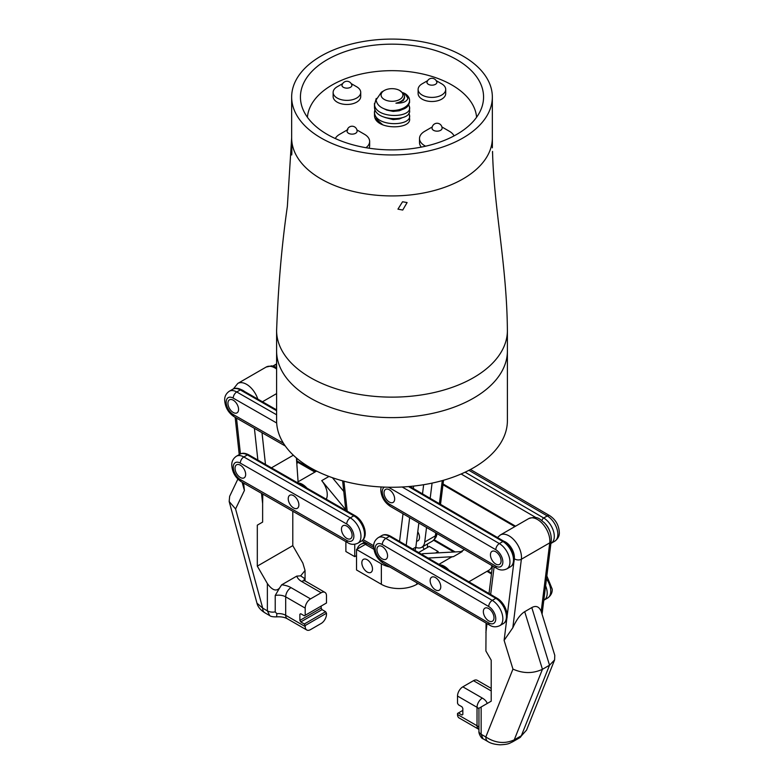 <?xml version="1.0" encoding="UTF-8"?>
<svg xmlns="http://www.w3.org/2000/svg" width="784" height="784" viewBox="0 0 784 784"><rect width="100%" height="100%" fill="white"/><g stroke="black" fill="none" stroke-linecap="round" stroke-linejoin="round"><path stroke-width="1.18" d="M414.854 550.339A15.053 8.693 -120 0 0 415.853 547.134L418.862 522.997M422.507 493.861L423.644 484.708M416.598 541.146A7.526 4.341 -120 0 0 417.931 540.793A7.526 4.341 -120 0 0 417.764 531.817M415.814 547.369A15.053 8.693 -120 0 0 421.694 547.31A15.053 8.693 -120 0 0 424.722 542.009L426.535 527.465M430.181 498.32L432.072 483.12M394.656 499.016A7.526 4.341 -120 0 0 391.383 491.421A7.526 4.341 -120 0 0 385.581 489.392A7.526 4.341 -120 0 0 384.023 492.813A7.526 4.341 -120 0 0 387.296 500.398A7.526 4.341 -120 0 0 393.098 502.426A7.526 4.341 -120 0 0 394.656 499.016M501.084 561.001A7.526 4.341 -120 0 0 497.811 553.406A7.526 4.341 -120 0 0 491.999 551.377A7.526 4.341 -120 0 0 490.441 554.798A7.526 4.341 -120 0 0 493.714 562.393A7.526 4.341 -120 0 0 499.526 564.411A7.526 4.341 -120 0 0 501.084 561.001M440.775 586.804A7.526 4.341 -120 0 0 437.501 579.219A7.526 4.341 -120 0 0 431.69 577.191A7.526 4.341 -120 0 0 430.132 580.611A7.526 4.341 -120 0 0 433.415 588.196A7.526 4.341 -120 0 0 439.216 590.225A7.526 4.341 -120 0 0 440.775 586.804M387.561 555.817A7.526 4.341 -120 0 0 384.287 548.222A7.526 4.341 -120 0 0 378.486 546.193A7.526 4.341 -120 0 0 376.928 549.613A7.526 4.341 -120 0 0 380.201 557.208A7.526 4.341 -120 0 0 386.002 559.227A7.526 4.341 -120 0 0 387.561 555.817M493.989 617.802A7.526 4.341 -120 0 0 490.715 610.207A7.526 4.341 -120 0 0 484.904 608.178A7.526 4.341 -120 0 0 483.346 611.598A7.526 4.341 -120 0 0 486.619 619.193A7.526 4.341 -120 0 0 492.43 621.212A7.526 4.341 -120 0 0 493.989 617.802M481.151 706.982L481.151 734.275L482.964 738.714C482.042 739.087 478.446 734.01 478.946 731.207L478.946 708.256L491.215 701.17L491.215 660.206L485.894 650.994L486.07 623.064M478.946 731.207A7.526 4.341 -0 0 0 481.151 734.275L485.815 736.97L512.952 669.095C523.075 673.632 532.904 673.701 542.44 669.301L549.535 665.204L531.797 607.58C536.001 605.307 539.137 606.571 541.195 611.383L549.751 542.851A17.562 10.133 -120 0 0 537.452 519.498A17.562 10.133 -120 0 0 528.671 518.626L500.29 535.011A17.562 10.133 60 0 1 509.071 535.884A17.562 10.133 60 0 1 521.37 559.237L549.751 542.851A5.018 3.254 7.1 0 0 551.221 540.891C551.662 534.257 549.349 528.191 544.302 522.693C539.735 519.488 538.363 515.451 528.671 518.626M514.235 559.335L514.314 558.708A5.018 3.254 7.1 0 0 521.37 559.237L512.814 627.768C516.48 619.654 520.449 614.293 524.702 611.677L531.797 607.58M524.702 611.677L542.44 669.301L514.235 739.861A10.035 5.792 -120 0 1 512.609 741.84L512.609 741.84C509.424 743.252 508.885 744.408 500.153 744.8C494.773 744.477 490.686 743.389 487.903 741.566L487.903 741.566A10.035 5.792 120 0 1 485.815 736.97C495.302 743.134 504.769 744.104 514.235 739.861L521.331 735.764L526.544 730.12L554.602 659.912L549.535 665.204L521.331 735.764A10.035 5.792 -120 0 1 519.704 737.744L526.544 730.12M512.814 627.768L504.112 640.371L506.846 618.498M541.195 611.383L554.788 655.365L554.602 659.912M482.964 738.714L487.903 741.566M462.834 710.392L458.405 712.95L461.952 714.998L462.834 714.489L462.834 708.344L461.952 706.805L458.405 704.757L457.513 703.219L457.513 696.055A7.526 4.341 -60 0 1 462.834 686.833L473.477 680.688A7.526 4.341 -60 0 1 477.24 680.316L491.215 688.381M458.405 712.95L457.513 713.46L457.513 714.489L477.025 725.749L477.025 707.315L457.513 696.055M478.946 727.307A10.035 5.792 180 0 0 477.025 725.749A7.526 4.341 120 0 0 478.583 729.198L459.071 717.928A7.526 4.341 -60 0 1 457.513 714.489M361.845 562.794A7.526 4.341 -120 0 0 365.128 570.37A7.526 4.341 -120 0 0 370.93 572.389A7.526 4.341 -120 0 0 372.488 568.939A7.526 4.341 -120 0 0 369.205 561.373A7.526 4.341 -120 0 0 363.404 559.355A7.526 4.341 -120 0 0 361.845 562.794M422.694 546.742A20.07 11.584 60 0 1 424.164 549.349M367.931 544.096A20.07 11.584 -120 0 0 360.679 544.39A20.07 11.584 -120 0 0 357.151 549.123M491.999 565.587A15.053 8.693 60 0 1 489.098 570.115L468.871 581.797M438.472 564.941A15.053 8.693 60 0 1 444.322 566.293A15.053 8.693 60 0 1 448.958 570.193M367.167 559.727A7.526 4.341 -120 0 0 363.404 559.355A7.526 4.341 -120 0 0 362.247 565.382A7.526 4.341 -120 0 0 367.167 572.016A7.526 4.341 -120 0 0 370.93 572.389A7.526 4.341 -120 0 0 372.086 566.362A7.526 4.341 -120 0 0 367.167 559.727M416.833 582.747L416.833 584.305L418.176 583.531M438.119 552.867L438.119 551.534L429.25 546.409L418.636 552.534M435.571 553.004L438.119 551.534M373.919 549.29L365.393 544.361L356.524 549.486L356.524 569.968L381.357 584.305L381.357 563.823A25.088 14.484 -0 0 0 389.893 567.057M356.524 549.486L381.357 563.823M416.833 584.305A25.088 14.484 180 0 1 381.357 584.305M438.903 564.343L450.986 557.355A15.053 8.693 60 0 1 453.407 556.66L462.276 551.544L423.252 553.671A15.053 8.693 60 0 0 422.478 553.769L421.606 554.268M428.093 558.041L453.407 556.66M238.571 409.375A7.526 4.341 -120 0 0 235.269 401.82A7.526 4.341 -120 0 0 229.487 399.82A7.526 4.341 -120 0 0 227.928 403.29A7.526 4.341 -120 0 0 231.221 410.845A7.526 4.341 -120 0 0 237.013 412.854A7.526 4.341 -120 0 0 238.571 409.375M298.88 504.827A7.526 4.341 -120 0 0 295.578 497.272A7.526 4.341 -120 0 0 289.796 495.263A7.526 4.341 -120 0 0 288.238 498.732A7.526 4.341 -120 0 0 291.53 506.297A7.526 4.341 -120 0 0 297.322 508.297A7.526 4.341 -120 0 0 298.88 504.827M245.666 474.379A7.526 4.341 -120 0 0 242.364 466.813A7.526 4.341 -120 0 0 236.582 464.814A7.526 4.341 -120 0 0 235.024 468.283A7.526 4.341 -120 0 0 238.316 475.839A7.526 4.341 -120 0 0 244.108 477.848A7.526 4.341 -120 0 0 245.666 474.379M352.094 535.276A7.526 4.341 -120 0 0 348.792 527.72A7.526 4.341 -120 0 0 343.01 525.711A7.526 4.341 -120 0 0 341.452 529.19A7.526 4.341 -120 0 0 344.744 536.746A7.526 4.341 -120 0 0 350.526 538.745A7.526 4.341 -120 0 0 352.094 535.276M321.166 592.753L310.523 598.898A7.526 4.341 120 0 0 305.201 608.11L305.201 615.283L326.487 602.994L326.487 595.82A7.526 4.341 120 0 0 324.929 592.381A7.526 4.341 120 0 0 321.166 592.753L301.654 581.483A17.562 10.133 180 0 1 296.783 576.103L300.644 575.858L305.054 570.497L302.849 563.079L292.785 545.644L292.785 511.237M305.201 625.524L304.31 623.986L325.595 611.696L326.487 613.235L305.201 625.524L305.201 626.543A7.526 4.341 120 0 0 306.76 629.993L287.248 618.723C284.523 617.184 280.868 616.567 276.272 616.881L276.272 616.881C272.754 616.89 270.568 616.459 269.716 615.597L267.373 610.854L267.373 583.561L257.309 566.126L257.309 525.162L262.63 522.085L262.63 503.651L261.503 493.332M293.343 455.2L271.44 467.842M298.096 481.778L296.411 457.954M262.797 494.077L262.63 503.651M257.309 525.162L262.63 522.085M292.785 545.644L257.309 566.126M296.783 576.103L281.681 584.815A17.562 10.133 180 0 1 291.011 587.628L310.523 598.898M267.373 583.561C272.175 590.215 276.233 591.704 279.545 588.039L281.681 584.815M326.487 613.235L326.487 614.254A7.526 4.341 120 0 1 321.166 623.476L310.523 629.621A7.526 4.341 120 0 1 306.76 629.993M243.608 483.091L244.412 490.441L235.572 508.953L229.173 501.544L229.643 496.331L237.875 479.083M244.412 490.441L242.344 483.003M269.716 615.597L264.786 612.745C260.435 610.001 257.828 606.806 256.966 603.161L262.709 608.159L267.373 610.854A7.526 4.341 0 0 0 275.223 611.873L276.821 613.676A10.035 5.792 180 0 1 285.69 615.283L305.201 626.543M264.786 612.745A10.035 5.792 -60 0 1 262.709 608.159L235.572 508.953M304.31 623.986L300.762 621.937L299.88 620.399L299.88 614.254L300.762 613.745L304.31 615.793L305.201 615.283M325.595 611.696L322.048 609.648L300.762 621.937M299.88 620.399L321.166 608.11L321.166 606.061M300.762 613.745L299.88 614.254M321.166 608.11L322.048 609.648M300.644 575.858L304.613 578.514A10.035 5.792 0 0 0 304.055 580.072M276.272 616.881A7.526 1.078 -95.9 0 0 276.821 613.676M305.201 608.11L285.69 596.849A10.035 5.792 0 0 0 275.223 595.487L279.545 588.039M306.965 488.167A15.053 8.693 -120 0 0 302.428 484.375A15.053 8.693 -120 0 0 296.519 483.032M345.881 541.617L345.881 551.534L354.75 556.65L354.75 544.272M354.75 556.65L356.524 555.631M427.476 547.438L427.476 543.978M345.754 509.698L321.724 480.641L328.976 476.447M326.271 499.212A15.053 8.693 -120 0 0 321.724 480.641M343.764 491.441L332.387 477.681M326.801 385.483A115.395 66.62 0 0 0 445.753 389.472A115.395 66.62 0 0 0 507.395 330.593A115.395 66.62 0 0 0 507.385 329.643A115.395 66.62 0 0 1 507.395 330.525L507.395 351.007A115.395 66.62 180 0 1 347.88 412.56A115.395 66.62 180 0 1 276.605 351.007A115.395 66.62 0 0 0 352.055 413.501A115.395 66.62 0 0 0 479.739 394.274A115.395 66.62 0 0 0 507.395 351.007L507.395 420.645A115.395 66.62 180 0 1 347.88 482.199A115.395 66.62 180 0 1 276.605 420.645L276.605 330.525A115.395 66.62 0 0 1 276.615 329.662A115.395 66.62 0 0 0 276.605 330.446A115.395 66.62 0 0 0 326.801 385.483A115.395 66.62 0 0 0 479.739 373.792M460.541 132.075A91.561 52.861 0 0 0 482.131 106.35A91.561 52.861 0 0 0 431.915 49.451A91.561 52.861 0 0 0 323.459 61.975A91.561 52.861 0 0 0 301.869 106.35A91.561 52.861 0 0 0 367.245 147.921A91.561 52.861 0 0 0 460.541 132.075M476.584 117.257A84.682 48.892 0 0 0 420.155 73.451A84.682 48.892 0 0 0 328.614 87.142A84.682 48.892 0 0 0 307.416 117.257M316.883 58.614A100.342 57.928 0 0 0 291.658 97.03A100.342 57.928 0 0 0 356.426 151.194A100.342 57.928 0 0 0 467.117 135.436A100.342 57.928 0 0 0 492.342 97.03A100.342 57.928 0 0 0 427.574 42.855A100.342 57.928 0 0 0 316.883 58.614M291.658 97.03L291.658 137.994A100.342 57.928 0 0 0 356.426 192.158A100.342 57.928 0 0 0 467.117 176.4A100.342 57.928 0 0 0 492.342 137.994L492.342 97.03M402.878 94.394A10.927 6.311 180 0 1 393.019 101.263A10.927 6.311 180 0 1 381.122 95.56A10.927 6.311 180 0 1 384.268 90.513A10.927 6.311 180 0 1 399.732 90.513A10.927 6.311 180 0 1 402.878 94.394M384.268 90.513L381.445 92.149L376.114 99.94C376.977 105.379 381.632 108.888 390.079 110.466A17.562 10.133 0 0 0 409.562 100.391A17.562 10.133 0 0 0 409.483 99.45A17.562 10.133 0 0 0 404.887 93.502L407.856 98.196C407.043 101.626 403.064 103.282 395.93 103.174C401.82 101.802 404.671 99.284 404.485 95.619L403.907 94.021L399.732 90.513M395.93 103.174L399.252 102.596L403.397 100.391L404.544 97.931L404.485 95.619M376.232 98.451L374.517 104.576C375.536 119.021 412.668 118.394 409.483 106.791L408.827 105.095M409.562 110.779L409.483 106.791M374.438 103.517L374.517 107.741C375.536 122.186 412.668 121.549 409.483 109.956M374.87 109.192L374.517 112.769C375.536 127.214 412.668 126.587 409.483 114.983L408.827 113.288M409.562 118.972L409.483 114.983M374.438 111.71L374.517 115.934C375.536 130.379 412.668 129.742 409.483 118.149M404.887 93.502L402.937 92.659M390.079 110.466C402.525 111.083 408.993 108.172 409.483 101.763M384.111 108.819L386.767 110.093L393.166 111.406L399.252 110.789L401.967 109.672M384.924 117.463L393.166 119.599L399.252 118.982L401.967 117.865M382.778 124.823L375.134 118.051M357.102 131.242A5.018 5.018 0 0 0 350.801 126.391A5.018 5.018 0 0 0 347.067 131.242A5.018 2.901 180 0 0 347.518 132.447A5.018 2.901 180 0 0 354.172 133.868A5.018 2.901 180 0 0 357.102 131.242A5.018 2.901 180 0 1 356.24 132.859A5.018 2.901 180 0 1 350.615 134.005A5.018 2.901 180 0 1 347.067 131.242A5.018 2.901 180 0 1 347.92 129.615M356.926 129.938L364.501 134.309A17.562 10.133 180 0 1 369.646 141.483A17.562 10.133 180 0 1 366.638 147.147A17.562 10.133 180 0 1 365.942 147.706M335.287 138.523A17.562 10.133 180 0 1 337.522 135.808A17.562 10.133 180 0 1 339.668 134.309L347.234 129.938M369.646 141.483L369.646 145.579A17.562 10.133 180 0 1 369.039 148.196M351.33 83.849A5.018 2.901 180 0 1 351.487 84.035A5.018 2.901 180 0 1 351.947 85.24A5.018 2.901 180 0 1 348.008 88.073A5.018 2.901 180 0 1 342.373 86.456A5.018 2.901 180 0 1 341.912 85.24A5.018 2.901 180 0 1 342.539 83.849M351.183 83.604L356.691 86.779A13.798 7.967 180 0 1 359.474 89.092A13.798 7.967 180 0 1 360.728 92.414A13.798 7.967 180 0 1 349.88 100.195A13.798 7.967 180 0 1 334.396 95.736A13.798 7.967 180 0 1 333.131 92.414A13.798 7.967 180 0 1 337.179 86.779L342.686 83.604M360.728 92.414L360.728 96.51A13.798 7.967 180 0 1 349.88 104.292A13.798 7.967 180 0 1 334.396 99.833A13.798 7.967 180 0 1 333.131 96.51L333.131 92.414M442.088 128.262A5.018 2.901 180 0 1 442.088 128.341A5.018 2.901 180 0 1 437.002 131.163A5.018 2.901 180 0 1 432.053 128.262A5.018 2.901 180 0 0 434.816 130.85A5.018 2.901 180 0 0 441.549 129.566A5.018 2.901 180 0 0 442.088 128.262A5.018 5.018 0 0 0 438.472 123.451A5.018 5.018 0 0 0 432.053 128.262M425.624 146.196A17.562 10.133 180 0 1 419.509 138.503A17.562 10.133 180 0 1 419.518 138.239A17.562 10.133 180 0 1 424.654 131.34L432.219 126.969M421.331 147.098A17.562 10.133 180 0 1 419.509 142.6A17.562 10.133 180 0 1 419.518 142.335M441.911 126.969L449.487 131.34A17.562 10.133 180 0 1 454.044 135.906M436.316 80.87A5.018 2.901 180 0 1 436.933 82.271A5.018 2.901 180 0 1 436.913 82.555A5.018 2.901 180 0 1 431.67 85.162A5.018 2.901 180 0 1 426.898 82.271A5.018 2.901 180 0 1 426.927 81.987A5.018 2.901 180 0 1 427.525 80.87M436.169 80.625L441.676 83.81A13.798 7.967 180 0 1 445.714 89.445A13.798 7.967 180 0 1 445.645 90.209A13.798 7.967 180 0 1 431.249 97.392A13.798 7.967 180 0 1 418.117 89.445A13.798 7.967 180 0 1 418.186 88.67A13.798 7.967 180 0 1 422.164 83.81L427.672 80.625M445.714 89.445L445.714 93.541A13.798 7.967 180 0 1 445.645 94.305A13.798 7.967 180 0 1 431.249 101.489A13.798 7.967 180 0 1 418.117 93.541L418.117 89.445M291.648 145.795L291.442 153.145C291.815 159.064 292.06 149.166 291.619 145.04L291.638 143.511M402.731 210.053L407.102 202.556L402.555 201.762L397.949 209.142L402.731 210.053M492.381 143.227L492.352 147.833M492.489 153.017L492.558 151.508M276.615 330.446C278.193 286.474 281.77 245.137 287.356 206.437L291.648 137.925A100.342 57.928 0 0 0 348.155 190.1A100.342 57.928 0 0 0 492.342 138.053L492.391 143.795M291.442 153.145L291.668 154.791M343.921 481.2L347.292 512.079M363.08 539.598L373.703 545.733M399.458 542.224L403.015 513.765M412.59 549.016L415.853 547.134M413.599 486.09L413.295 488.491M409.66 517.636L406.2 545.301M435.747 532.826L435.365 535.864A5.018 3.254 7.1 0 0 436.825 533.914C436.874 536.334 435.375 538.755 432.337 541.166A15.053 8.693 -120 0 0 435.365 535.864L424.722 542.009M439.383 503.691L442.264 480.612M384.513 487.119A10.035 5.792 -120 0 0 382.249 491.784A10.035 5.792 -120 0 0 389.305 504.092L495.733 566.077A10.035 5.792 -120 0 0 502.858 562.03A10.035 5.792 -120 0 0 495.802 549.721L389.374 487.736A10.035 5.792 -120 0 0 388.354 487.227M389.374 487.736A5.018 2.881 -59.8 0 1 389.393 487.246M402.202 487.001L499.359 543.586A15.053 8.693 60 0 1 509.953 562.05A15.053 8.693 60 0 1 506.836 568.88L510.384 566.842A15.053 8.693 -120 0 0 513.5 560.001A15.053 8.693 -120 0 0 502.907 541.538L408.533 486.58M495.802 549.721A5.018 2.881 -59.8 0 1 499.359 543.586L502.907 541.538A2.509 1.441 -59.8 0 1 504.161 541.421C512.697 546.281 518.459 561.854 510.384 566.842M506.836 568.88C503.23 570.527 499.869 570.35 496.752 568.361A5.018 2.881 -59.8 0 1 495.733 566.077M496.752 568.361L390.334 506.376A5.018 2.881 -59.8 0 1 389.305 504.092M488.638 622.878A10.035 5.792 -120 0 0 495.762 618.831A10.035 5.792 -120 0 0 488.706 606.522L382.278 544.537A10.035 5.792 -120 0 0 375.154 548.584A10.035 5.792 -120 0 0 382.21 560.893L488.638 622.878A5.018 2.881 -59.8 0 0 489.657 625.162L383.239 563.177C377.31 559.188 374.125 553.631 373.684 546.517C373.527 542.91 375.056 539.941 378.27 537.628A15.053 8.693 60 0 1 385.836 538.402L389.383 536.354A15.053 8.693 -120 0 0 381.818 535.58C384.121 534.149 387.061 534.365 390.638 536.236A2.509 1.441 -59.8 0 0 389.383 536.354L495.811 598.339A2.509 1.441 -59.8 0 1 497.066 598.221C505.602 603.082 511.364 618.654 503.289 623.643A15.053 8.693 -120 0 0 506.405 616.802A15.053 8.693 -120 0 0 495.811 598.339L492.264 600.387A15.053 8.693 60 0 1 502.858 618.85A15.053 8.693 60 0 1 499.741 625.691L503.289 623.643M382.278 544.537A5.018 2.881 -59.8 0 1 385.836 538.402L492.264 600.387A5.018 2.881 -59.8 0 0 488.706 606.522M383.239 563.177A5.018 2.881 -59.8 0 1 382.21 560.893M512.952 669.095L504.112 640.371M507.14 616.146L513.941 561.697M514.314 558.708A12.544 7.242 -120 0 0 503.887 541.254M494.106 566.822L490.657 594.478M487.011 623.623L485.894 632.561M462.834 686.833L482.346 698.103A17.562 10.133 180 0 1 487.217 703.483M491.215 690.929L473.477 680.688M478.946 708.873A10.035 5.792 -0 0 0 477.025 707.315A7.526 4.341 120 0 1 482.346 698.103M423.252 553.671L421.919 554.445M550.035 531.934A12.544 7.242 -120 0 0 545.38 523.879M465.088 472.193L543.704 517.989A15.053 8.693 60 0 1 554.298 536.442A15.053 8.693 60 0 1 551.181 543.283L554.729 541.234A15.053 8.693 -120 0 0 557.845 534.394A15.053 8.693 -120 0 0 547.252 515.941L543.704 517.989A2.509 1.441 120.2 0 0 541.969 520.596M554.729 541.234C557.983 538.843 559.511 535.884 559.315 532.356C558.874 525.241 555.689 519.684 549.76 515.686A5.018 2.881 120.2 0 0 547.252 515.941L468.91 470.312M441.931 483.297L515.568 526.191M536.148 517.695L461.119 473.987M545.605 585.795A15.053 8.693 60 0 1 547.203 593.253A15.053 8.693 60 0 1 544.086 600.083L547.634 598.035A15.053 8.693 -120 0 0 550.75 591.205A15.053 8.693 -120 0 0 546.477 578.827M434.189 539.725L455.151 551.936M487.726 570.909L491.558 573.133M285.307 446.027L234.338 416.853C228.399 412.903 225.175 407.376 224.685 400.242C224.518 396.537 226.047 393.548 229.271 391.255A15.053 8.693 60 0 1 236.748 391.971L240.296 389.922A15.053 8.693 -120 0 0 232.819 389.207C235.141 387.786 238.052 387.992 241.55 389.795A2.509 1.45 -60.2 0 0 240.296 389.922L276.605 410.698M276.683 422.997L233.22 398.125A10.035 5.792 -120 0 0 226.155 402.27A10.035 5.792 -120 0 0 233.279 414.55L283.465 443.264M233.22 398.125A5.018 2.911 -60.2 0 1 236.748 391.971L276.605 414.785M234.338 416.853A5.018 2.911 -60.2 0 1 233.279 414.55M346.802 540.441A10.035 5.792 -120 0 0 353.868 536.295A10.035 5.792 -120 0 0 346.734 524.026L240.316 463.119A10.035 5.792 -120 0 0 233.25 467.264A10.035 5.792 -120 0 0 240.374 479.543L346.802 540.441A5.018 2.911 -60.2 0 0 347.851 542.753L241.433 481.846C235.494 477.897 232.27 472.37 231.78 465.235C231.613 461.531 233.142 458.542 236.366 456.249A15.053 8.693 60 0 1 243.844 456.964L247.391 454.916A15.053 8.693 -120 0 0 239.914 454.201C242.236 452.78 245.147 452.985 248.646 454.789A2.509 1.45 -60.2 0 0 247.391 454.916L353.819 515.823A2.509 1.45 -60.2 0 1 355.074 515.696C363.796 520.478 369.382 536.481 361.385 541.166A15.053 8.693 -120 0 0 364.511 534.227A15.053 8.693 -120 0 0 353.819 515.823L350.272 517.871A15.053 8.693 60 0 1 360.963 536.276A15.053 8.693 60 0 1 357.837 543.214L361.385 541.166M240.316 463.119A5.018 2.911 -60.2 0 1 243.844 456.964L350.272 517.871A5.018 2.911 -60.2 0 0 346.734 524.026M241.433 481.846A5.018 2.911 -60.2 0 1 240.374 479.543M276.605 363.923L273.616 365.648A15.053 8.693 60 0 1 276.605 364.952M296.95 460.943L315.648 471.645M276.605 369.029A17.562 10.133 -120 0 0 274.929 367.931A17.562 10.133 -120 0 0 266.148 367.059L237.768 383.445A17.562 10.133 60 0 1 246.548 384.317A17.562 10.133 60 0 1 257.809 399.105M276.605 393.597L262.464 401.761M257.867 460.071L254.408 428.338M244.569 391.53A12.544 7.242 -120 0 0 241.354 389.687M236.513 418.097L240.433 453.926M262.003 432.69L265.472 464.422M291.011 587.628A7.526 4.341 -60 0 0 285.69 596.849L285.69 615.283A7.526 4.341 -60 0 0 287.248 618.723M275.223 595.487L275.223 611.873M304.613 580.581L304.613 578.514M301.654 581.483A7.526 4.341 -60 0 1 305.417 581.111L304.035 580.464M362.071 540.715L373.703 547.428M342.608 480.847L345.832 510.404M432.337 541.166L421.694 547.31M443.528 480.249L440.52 504.347M381.073 486.962L380.779 489.716C381.22 496.831 384.405 502.387 390.334 506.376M504.161 541.421L409.816 486.462M378.27 537.628L381.818 535.58M489.657 625.162C492.773 627.151 496.135 627.327 499.741 625.691M497.066 598.221L390.638 536.236M512.609 741.84L519.704 737.744M500.29 535.011L497.468 537.52M489.01 593.527L492.47 565.862M542.077 614.068L551.221 540.891M364.56 542.156L360.679 544.39M464.491 549.564L460.943 551.613M549.76 515.686L470.449 469.498M514.843 526.613L442.97 484.747M547.634 598.035C550.887 595.644 552.416 592.684 552.22 589.156L546.84 575.956M491.46 573.927L487.001 571.33M453.828 552.005L433.64 540.245M229.271 391.255L232.819 389.207M276.605 409.865L241.55 389.795M236.366 456.249L239.914 454.201M347.851 542.753C350.84 544.684 354.172 544.841 357.837 543.214M355.074 515.696L248.646 454.789M273.067 366.001L273.616 365.648M314.903 472.076L297.048 461.854M256.966 603.161L229.173 501.544M266.148 367.059L271.774 365.834L276.605 367.235M297.205 463.275L296.646 458.16M239.228 454.593L235.161 417.323M233.397 388.903L237.768 383.445M305.054 580.895L305.054 570.497M324.929 592.381L305.417 581.111M296.96 482.434L316.618 471.086M343.049 490.588L343.627 490.245M409.562 100.391L409.562 102.586M419.509 138.503L419.509 142.6M351.908 85.623A5.018 5.018 0 0 0 341.961 85.623M436.894 82.643A5.018 5.018 0 0 0 426.947 82.643M492.548 151.4C493.724 207.084 506.934 265.119 507.385 330.593"/></g></svg>
